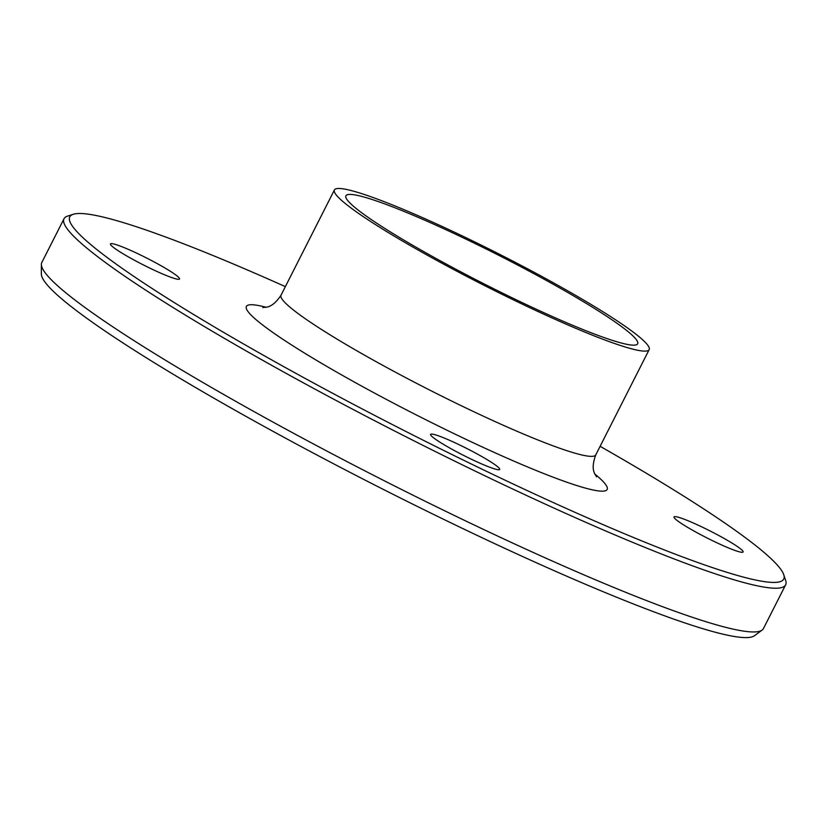 <?xml version="1.0" encoding="UTF-8"?>
<svg xmlns="http://www.w3.org/2000/svg" width="827" height="827" viewBox="0 0 827 827"><rect width="100%" height="100%" fill="white"/><g stroke="black" fill="none" stroke-linecap="round" stroke-linejoin="round"><path stroke-width="1.24" d="M469.819 458.478A38.735 3.804 -153.1 0 1 430.598 434.392A38.735 3.804 -153.1 0 1 460.484 445.36A38.735 3.804 -153.1 0 1 499.694 469.447A38.735 3.804 -153.1 0 1 469.819 458.478M149.635 268.02A38.735 3.804 -153.1 0 1 110.425 243.934A38.735 3.804 -153.1 0 1 140.301 254.892A38.735 3.804 -153.1 0 1 179.521 278.978A38.735 3.804 -153.1 0 1 149.635 268.02M713.225 541.023A38.735 3.804 -153.1 0 1 674.015 516.937A38.735 3.804 -153.1 0 1 703.891 527.895A38.735 3.804 -153.1 0 1 743.101 551.981A38.735 3.804 -153.1 0 1 713.225 541.023M513.05 299.694A176.471 17.336 26.9 0 0 649.164 349.635A176.471 17.336 26.9 0 0 470.522 239.892A176.471 17.336 26.9 0 0 334.408 189.952A176.471 17.336 26.9 0 0 513.05 299.694M285.356 286.638A400.289 39.324 26.9 0 0 73.293 214.276A400.289 39.324 26.9 0 0 474.998 465.777A400.289 39.324 26.9 0 0 783.748 574.713A400.289 39.324 26.9 0 0 600.113 446.322M73.293 214.276L67.556 216.126A404.589 39.748 26.9 0 0 64.02 218.731A404.589 39.748 26.9 0 0 473.582 470.325A404.589 39.748 26.9 0 0 785.64 584.823A404.589 39.748 26.9 0 0 785.65 580.43L783.748 574.713M64.02 218.731L41.826 262.459A404.589 39.748 26.9 0 0 41.381 264.433A404.589 39.748 26.9 0 0 451.397 514.053A404.589 39.748 26.9 0 0 762.122 630.081A404.589 39.748 26.9 0 0 763.455 628.551L785.64 584.823M41.381 264.433L41.35 273.995A400.289 39.324 26.9 0 0 447.004 520.958A400.289 39.324 26.9 0 0 754.42 635.756L762.122 630.081M472.072 242.084A163.56 16.064 26.9 0 0 345.924 195.792A163.56 16.064 26.9 0 0 511.5 297.503A163.56 16.064 26.9 0 0 637.648 343.794A163.56 16.064 26.9 0 0 472.072 242.084M262.852 307.634C264.102 306.641 271.266 310.011 281.015 295.198A176.471 17.336 26.9 0 0 459.657 404.941A176.471 17.336 26.9 0 0 595.771 454.881L649.164 349.635M266.025 307.241A202.295 19.879 26.9 0 0 279.361 336.94A202.295 19.879 26.9 0 0 451.139 432.232A202.295 19.879 26.9 0 0 594.892 474.088M595.771 454.881C589.568 471.535 596.536 475.298 596.453 476.879M281.015 295.198L334.408 189.952"/></g></svg>
